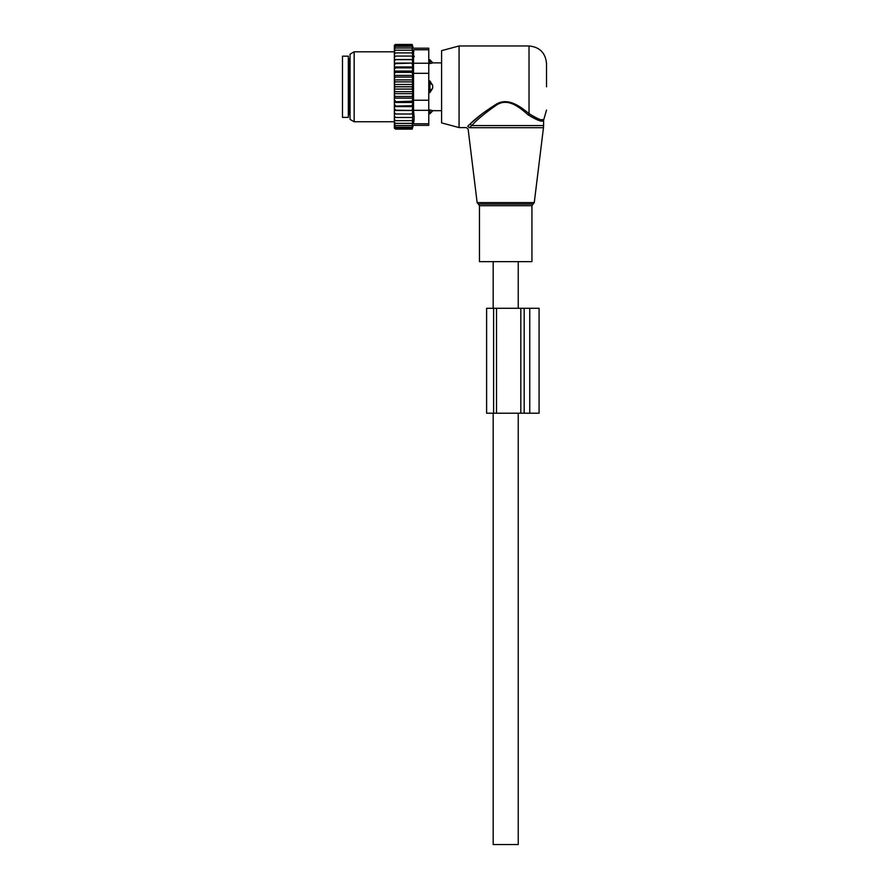 <?xml version="1.0" encoding="UTF-8"?>
<svg xmlns="http://www.w3.org/2000/svg" width="889" height="889" viewBox="0 0 889 889"><rect width="100%" height="100%" fill="white"/><g stroke="black" fill="none" stroke-linecap="round" stroke-linejoin="round"><path stroke-width="1.33" d="M493.128 261.644L479.471 261.644L479.471 205.692L531.933 205.692L531.933 261.644L493.128 261.644M546.513 86.778L546.513 63.463L546.513 86.778M459.068 127.583L459.068 45.972L441.589 50.662L441.589 122.893L459.068 127.583L466.392 127.583L468.125 129.116L477.137 202.603L534.267 202.603L543.468 127.705L469.403 127.705C467.692 129.583 467.692 129.583 469.403 127.705L471.703 125.571C477.449 119.304 485.883 112.358 496.984 104.746C508.508 97.49 520.532 108.225 527.988 114.759C537.501 120.593 542.701 122.426 543.59 120.271C542.901 122.46 537.701 120.626 527.988 114.759L529.022 113.614L529.788 114.259M541.757 119.637L542.79 119.582M459.068 45.972L529.022 45.972L529.022 113.614C538.067 119.293 543.012 121.204 543.857 119.348C543.201 121.237 538.256 119.326 529.022 113.614C521.21 107.347 508.641 97.045 496.584 104.002C484.961 111.303 476.148 117.959 470.125 123.982L467.736 126.227L470.125 123.982L471.703 125.571L543.59 125.571L543.468 127.705M481.293 114.492L470.481 123.671M467.736 126.227C465.936 128.027 465.936 128.027 467.736 126.227L469.403 127.705M518.243 413.207L518.243 844.55L493.173 844.55L493.173 413.207M432.643 110.625L429.932 109.958L432.643 110.625A4.667 3.356 0 0 1 429.932 112.459L429.932 113.77L432.843 110.68L441.589 110.68M428.765 109.958L429.932 109.958L429.932 112.459L428.765 112.459M428.765 80.943L429.932 80.943L432.643 85.3L432.643 88.255L429.932 92.612L428.765 92.612M428.765 59.785L429.932 59.785L429.932 63.597L432.643 62.919L428.765 63.597M429.932 80.943L429.932 92.612M348.321 101.446L348.321 117.381L342.487 117.381L342.487 56.174L348.321 56.174L348.321 101.446M395.538 56.063L394.372 57.641L394.372 56.063L412.829 56.063L412.163 52.884L395.538 52.884L394.372 54.362L394.372 45.395L395.316 44.45L394.394 46.306L412.163 46.306L412.585 47.995L395.538 47.995L394.372 49.273M394.372 126.016L395.538 127.249L394.394 127.249L395.538 129.105L394.372 128.16L394.372 95.201L395.538 96.49L412.163 96.49L412.829 98.146L412.163 101.19L394.372 101.779M412.829 89.078L394.372 89.078L394.372 84.477L412.829 84.477L412.163 86.778L412.829 93.656L394.372 93.656L394.372 95.201M394.372 93.656L394.372 90.489L395.538 91.667L412.163 91.667M394.372 89.078L394.372 90.489M394.372 84.477L394.372 80.977L395.538 81.888L412.163 81.888L412.829 84.477M394.372 57.641L394.372 75.409L412.829 75.409L412.163 77.065L412.829 79.899L394.372 79.899L394.372 80.977M394.372 79.899L394.372 76.31L395.538 77.065L412.163 77.065M394.372 75.409L394.372 76.31M394.372 56.063L394.372 54.362M394.372 114.025L412.829 114.025L412.163 127.249L395.538 127.249M394.372 125.56L395.538 125.56L394.372 124.271M412.163 125.56L395.538 125.56M394.372 123.36L395.538 123.36L394.372 122.004M412.163 123.36L395.538 123.36M394.372 120.671L395.538 120.671L394.372 119.193M412.163 120.671L395.538 120.671M394.372 117.492L395.538 117.492L394.372 115.914M412.163 117.492L395.538 117.492M412.829 114.025L394.372 113.959M394.372 112.336L395.538 113.903M394.372 110.48L412.829 110.48L412.163 113.903M412.829 110.48L394.372 110.192M394.372 108.425L395.538 109.947M394.372 106.613L412.829 106.613L412.163 109.947M412.829 106.613L412.163 105.702L394.372 106.113M394.372 104.235L395.538 105.702M394.372 102.479L412.829 102.479L412.163 105.702M412.829 102.479L412.163 101.19M394.372 99.801L395.538 101.19M412.829 98.146L394.372 98.146M394.372 97.245L395.538 96.49M394.372 92.578L395.538 91.667M412.163 86.778L395.538 86.778L394.372 87.822M394.372 85.722L395.538 86.778M394.372 83.066L395.538 81.888M394.372 78.354L395.538 77.065M394.372 73.754L395.538 72.365L394.372 71.776M394.372 69.32L395.538 67.853L394.372 67.442M394.372 65.119L395.538 63.597L394.372 63.363M394.372 61.219L395.538 59.652L394.372 59.596M394.372 52.884L395.538 52.884M412.163 52.884L412.774 52.884L412.163 50.184L395.538 50.184L394.372 51.551M394.372 50.184L395.538 50.184M412.163 50.184L412.163 47.995M394.372 47.995L395.538 47.995M394.372 47.539L395.538 46.306M412.163 46.306L412.218 44.45L413.218 48.195L428.765 48.195L428.765 125.36L413.218 125.36L412.218 129.105L395.538 129.105M412.163 129.105L412.34 128.416L395.538 128.416M412.163 128.416L412.163 127.249M412.163 45.139L395.538 45.139M412.163 44.45L395.538 44.45M428.765 123.793L413.518 123.793C413.129 125.871 413.129 125.871 413.518 123.793C413.129 125.871 413.129 125.871 413.518 123.793L414.185 117.481L413.518 110.336L413.518 49.762C413.129 47.684 413.129 47.684 413.518 49.762C413.129 47.684 413.129 47.684 413.518 49.762L428.765 49.762M414.107 119.437L413.841 121.882M350.066 119.393L350.066 54.162L354.155 51.806L354.155 121.749L350.066 119.393M414.185 56.074L414.185 56.852M413.841 51.706L413.541 49.862M394.372 63.075L412.829 63.075L412.163 59.652L412.829 59.53L394.372 59.53M412.163 59.652L395.538 59.652M412.829 63.075L395.538 63.597M412.163 63.597L412.829 66.942L394.372 66.942M412.829 66.942L412.163 67.853L395.538 67.853M412.163 67.853L412.829 71.076L394.372 71.076M412.829 71.076L412.163 72.365L395.538 72.365M412.829 75.409L412.163 72.365M412.829 79.899L412.163 81.888M412.829 93.656L412.163 96.49M412.829 59.53L412.163 56.063M486.616 413.207L486.616 308.283L486.616 413.207L520.821 413.207L520.821 308.283L539.078 308.283L539.078 413.207L529.744 413.207L529.744 308.283M496.518 413.207L496.518 308.283L486.616 308.283M520.821 413.207L529.744 413.207M496.518 308.283L520.821 308.283M534.267 202.603L533.111 204.037L478.304 204.037L477.137 202.603M432.643 62.919A4.667 3.356 0 0 0 429.932 61.097L428.765 61.097M432.643 88.255A4.667 3.245 0 0 1 429.932 90.011L428.765 90.011M428.765 83.533L429.932 83.533A4.667 3.245 0 0 1 432.643 85.3M350.066 59.385L349.488 59.385L349.488 114.17L350.066 114.17M428.765 110.336L413.518 110.336M428.765 73.32L413.518 73.32M428.765 100.235L413.518 100.235M428.765 63.219L413.518 63.219M493.606 308.283L493.606 413.207M524.177 413.207L524.177 308.283M478.304 204.037L479.471 205.692M533.111 204.037L531.933 205.692M529.022 45.972C539.645 47.006 545.468 52.84 546.513 63.463M543.59 125.571L543.59 120.271L546.513 110.092M518.243 261.644L518.243 308.283M493.173 261.644L493.173 308.283M429.932 59.785L432.843 62.875L441.589 62.875M428.765 113.77L429.932 113.77M349.488 59.385L348.321 58.218M349.488 114.17L348.321 115.337M394.372 121.749L354.155 121.749M394.372 51.806L354.155 51.806"/></g></svg>
